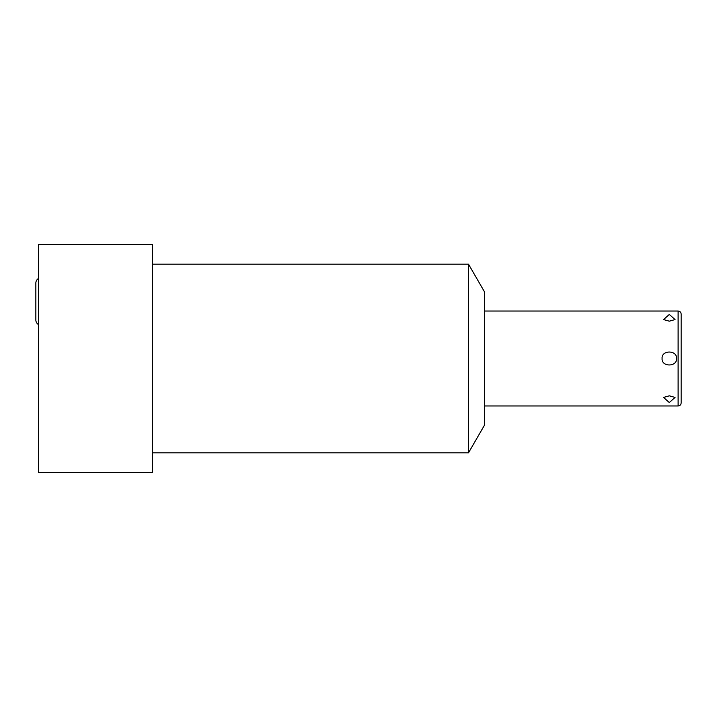 <?xml version="1.0" encoding="UTF-8"?>
<svg xmlns="http://www.w3.org/2000/svg" width="717" height="717" viewBox="0 0 717 717"><rect width="100%" height="100%" fill="white"/><g stroke="black" fill="none" stroke-linecap="round" stroke-linejoin="round"><path stroke-width="1.08" d="M152.345 472.413L152.345 244.587L38.431 244.587L38.431 472.413L152.345 472.413M468.488 452.857L484.602 424.948L484.602 292.052L468.488 264.143L468.488 452.857L152.345 452.857M468.488 264.143L152.345 264.143M676.516 358.5C677.251 367.086 661.388 367.122 662.087 358.5C661.343 349.914 677.224 349.878 676.516 358.5M669.302 402.56L675.056 397.424L669.302 395.82L663.557 397.424L669.302 402.56L675.056 397.424M669.302 321.18L675.056 319.576L669.302 314.44L663.557 319.576L669.302 321.18M681.15 358.5L681.15 314.073C680.971 312.227 679.958 311.214 678.112 311.035L678.112 405.965C679.958 405.786 680.971 404.773 681.15 402.927L681.15 334.767M38.431 278.546A5.279 5.279 0 0 0 35.85 283.09L35.85 319.997A5.279 5.279 0 0 0 38.431 324.532M484.602 405.965L678.112 405.965M484.602 311.035L678.112 311.035"/></g></svg>
